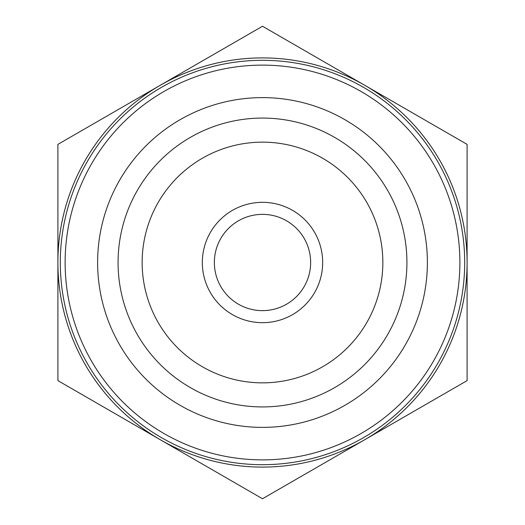 <?xml version="1.0" encoding="UTF-8"?>
<svg xmlns="http://www.w3.org/2000/svg" width="525" height="525" viewBox="0 0 525 525"><rect width="100%" height="100%" fill="white"/><g stroke="black" fill="none" stroke-linecap="round" stroke-linejoin="round"><path stroke-width="0.79" d="M161.405 437.601A202.191 202.191 0 0 0 464.691 262.5A202.191 202.191 0 0 0 161.405 87.399A202.191 202.191 0 0 0 161.405 437.601M459.88 262.5A197.38 197.38 0 0 1 163.813 433.433A197.38 197.38 0 0 1 163.813 91.567A197.38 197.38 0 0 1 459.88 262.5M406.921 262.5A144.421 144.421 0 0 0 190.286 137.425A144.421 144.421 0 0 0 190.286 387.575A144.421 144.421 0 0 0 406.921 262.5M183.822 453.324L205.183 465.655M115.218 413.72L136.579 426.051M157.198 437.955L139.204 427.567M341.178 71.676L319.817 59.345M409.782 111.28L388.421 98.949M367.802 87.045L385.796 97.433M467.099 380.625L364.796 439.688A204.599 204.599 0 0 0 467.099 262.5L467.099 380.625M262.5 498.75L160.204 439.688A204.599 204.599 0 0 0 364.796 439.688L262.5 498.75M57.901 380.625L57.901 262.5A204.599 204.599 0 0 0 160.204 439.688L57.901 380.625M57.901 262.5L57.901 144.375L160.204 85.312A204.599 204.599 0 0 0 57.901 262.5M160.204 85.312L262.5 26.25L364.796 85.312A204.599 204.599 0 0 0 160.204 85.312M364.796 85.312L467.099 144.375L467.099 262.5A204.599 204.599 0 0 0 364.796 85.312M310.642 262.5A48.142 48.142 0 0 1 238.429 304.192A48.142 48.142 0 0 1 238.429 220.808A48.142 48.142 0 0 1 310.642 262.5M322.678 262.5A60.178 60.178 0 0 0 232.411 210.387A60.178 60.178 0 0 0 232.411 314.613A60.178 60.178 0 0 0 322.678 262.5M382.85 262.5A120.35 120.35 0 0 1 202.322 366.726A120.35 120.35 0 0 1 202.322 158.274A120.35 120.35 0 0 1 382.85 262.5M309.382 104.422A164.883 164.883 0 0 0 102.158 300.937A164.883 164.883 0 0 0 375.952 382.141A164.883 164.883 0 0 0 309.382 104.422"/></g></svg>
